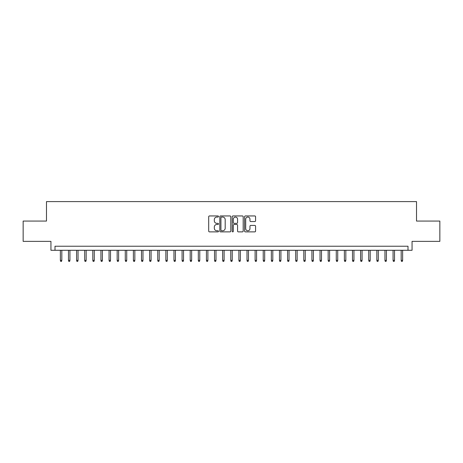 <?xml version="1.0" encoding="UTF-8"?>
<svg xmlns="http://www.w3.org/2000/svg" width="463" height="463" viewBox="0 0 463 463"><rect width="100%" height="100%" fill="white"/><g stroke="black" fill="none" stroke-linecap="round" stroke-linejoin="round"><path stroke-width="0.69" d="M218.519 216.505A0.556 0.556 0 0 0 217.957 215.949L209.496 215.949A0.799 0.799 0 0 0 208.697 216.742L208.697 231.083A0.799 0.799 0 0 0 209.496 231.876L217.957 231.876A0.556 0.556 0 0 0 218.519 231.321A0.556 0.556 0 0 0 217.957 230.765L216.863 230.765A2.546 2.546 0 0 1 214.317 228.213L214.317 227.02A2.546 2.546 0 0 1 216.863 224.468L217.957 224.468A0.556 0.556 0 0 0 218.519 223.913A0.556 0.556 0 0 0 217.957 223.357L216.863 223.357A2.546 2.546 0 0 1 214.317 220.805L214.317 219.612A2.546 2.546 0 0 1 216.863 217.06L217.957 217.06A0.556 0.556 0 0 0 218.519 216.505M254.777 221.563A0.799 0.799 0 0 0 255.576 220.764L255.576 216.742A0.799 0.799 0 0 0 254.777 215.949L245.378 215.949A0.799 0.799 0 0 0 244.586 216.742L244.586 231.083A0.799 0.799 0 0 0 245.378 231.876L254.777 231.876A0.799 0.799 0 0 0 255.576 231.083L255.576 226.222A0.799 0.799 0 0 0 254.777 225.423L250.755 225.423A0.799 0.799 0 0 0 249.962 226.222L249.962 228.629A2.13 2.13 0 0 1 247.827 230.765A2.13 2.13 0 0 1 245.697 228.629L245.697 219.196A2.13 2.13 0 0 1 247.827 217.06A2.13 2.13 0 0 1 249.962 219.196L249.962 220.764A0.799 0.799 0 0 0 250.755 221.563L254.777 221.563M408.001 250.286L412.058 250.286L412.058 241.362L439.85 241.362L439.85 221.071L416.521 221.071L416.521 201.596L46.479 201.596L46.479 221.071L23.15 221.071L23.15 241.362L50.942 241.362L50.942 250.286L408.001 250.286L408.001 246.229L54.999 246.229L54.999 250.286M230.805 216.742A0.799 0.799 0 0 0 230.007 215.949L220.608 215.949A0.799 0.799 0 0 0 219.809 216.742L219.809 231.083A0.799 0.799 0 0 0 220.608 231.876L230.007 231.876A0.799 0.799 0 0 0 230.805 231.083L230.805 216.742M232.993 215.949L242.392 215.949A0.799 0.799 0 0 1 243.191 216.742L243.191 231.083A0.799 0.799 0 0 1 242.392 231.876L238.37 231.876A0.799 0.799 0 0 1 237.571 231.083L237.571 225.267A0.799 0.799 0 0 0 236.778 224.468L234.11 224.468A0.799 0.799 0 0 0 233.311 225.267L233.311 231.321A0.556 0.556 0 0 1 232.756 231.876A0.556 0.556 0 0 1 232.194 231.321L232.194 216.742A0.799 0.799 0 0 1 232.993 215.949M221.482 217.06A0.556 0.556 0 0 0 220.926 217.622L220.926 230.204A0.556 0.556 0 0 0 221.482 230.765L222.639 230.765A2.546 2.546 0 0 0 225.186 228.213L225.186 219.612A2.546 2.546 0 0 0 222.639 217.06L221.482 217.06M237.571 219.231A2.13 2.13 0 0 0 235.441 217.101A2.13 2.13 0 0 0 233.311 219.231L233.311 222.558A0.799 0.799 0 0 0 234.11 223.357L236.778 223.357A0.799 0.799 0 0 0 237.571 222.558L237.571 219.231M61.816 260.351L61.492 261.404L60.682 261.404L60.358 260.351L61.816 260.351L61.816 250.286M60.358 260.351L60.358 250.286M69.93 260.351L69.606 261.404L68.796 261.404L68.472 260.351L69.93 260.351L69.93 250.286M68.472 260.351L68.472 250.286M78.044 260.351L77.72 261.404L76.91 261.404L76.586 260.351L78.044 260.351L78.044 250.286M76.586 260.351L76.586 250.286M86.164 260.351L85.84 261.404L85.024 261.404L84.7 260.351L86.164 260.351L86.164 250.286M84.7 260.351L84.7 250.286M94.278 260.351L93.954 261.404L93.138 261.404L92.814 260.351L94.278 260.351L94.278 250.286M92.814 260.351L92.814 250.286M102.392 260.351L102.068 261.404L101.258 261.404L100.934 260.351L102.392 260.351L102.392 250.286M100.934 260.351L100.934 250.286M110.507 260.351L110.182 261.404L109.372 261.404L109.048 260.351L110.507 260.351L110.507 250.286M109.048 260.351L109.048 250.286M118.621 260.351L118.296 261.404L117.486 261.404L117.162 260.351L118.621 260.351L118.621 250.286M117.162 260.351L117.162 250.286M126.735 260.351L126.411 261.404L125.6 261.404L125.276 260.351L126.735 260.351L126.735 250.286M125.276 260.351L125.276 250.286M134.849 260.351L134.525 261.404L133.714 261.404L133.39 260.351L134.849 260.351L134.849 250.286M133.39 260.351L133.39 250.286M142.969 260.351L142.645 261.404L141.828 261.404L141.504 260.351L142.969 260.351L142.969 250.286M141.504 260.351L141.504 250.286M151.083 260.351L150.759 261.404L149.943 261.404L149.618 260.351L151.083 260.351L151.083 250.286M149.618 260.351L149.618 250.286M159.197 260.351L158.873 261.404L158.062 261.404L157.738 260.351L159.197 260.351L159.197 250.286M157.738 260.351L157.738 250.286M167.311 260.351L166.987 261.404L166.176 261.404L165.852 260.351L167.311 260.351L167.311 250.286M165.852 260.351L165.852 250.286M175.425 260.351L175.101 261.404L174.291 261.404L173.966 260.351L175.425 260.351L175.425 250.286M173.966 260.351L173.966 250.286M183.539 260.351L183.215 261.404L182.405 261.404L182.081 260.351L183.539 260.351L183.539 250.286M182.081 260.351L182.081 250.286M191.653 260.351L191.329 261.404L190.519 261.404L190.195 260.351L191.653 260.351L191.653 250.286M190.195 260.351L190.195 250.286M199.773 260.351L199.449 261.404L198.633 261.404L198.309 260.351L199.773 260.351L199.773 250.286M198.309 260.351L198.309 250.286M207.887 260.351L207.563 261.404L206.747 261.404L206.423 260.351L207.887 260.351L207.887 250.286M206.423 260.351L206.423 250.286M216.001 260.351L215.677 261.404L214.867 261.404L214.543 260.351L216.001 260.351L216.001 250.286M214.543 260.351L214.543 250.286M224.115 260.351L223.791 261.404L222.981 261.404L222.657 260.351L224.115 260.351L224.115 250.286M222.657 260.351L222.657 250.286M232.229 260.351L231.905 261.404L231.095 261.404L230.771 260.351L232.229 260.351L232.229 250.286M230.771 260.351L230.771 250.286M240.343 260.351L240.019 261.404L239.209 261.404L238.885 260.351L240.343 260.351L240.343 250.286M238.885 260.351L238.885 250.286M248.457 260.351L248.133 261.404L247.323 261.404L246.999 260.351L248.457 260.351L248.457 250.286M246.999 260.351L246.999 250.286M256.577 260.351L256.253 261.404L255.437 261.404L255.113 260.351L256.577 260.351L256.577 250.286M255.113 260.351L255.113 250.286M264.691 260.351L264.367 261.404L263.551 261.404L263.227 260.351L264.691 260.351L264.691 250.286M263.227 260.351L263.227 250.286M272.805 260.351L272.481 261.404L271.671 261.404L271.347 260.351L272.805 260.351L272.805 250.286M271.347 260.351L271.347 250.286M280.919 260.351L280.595 261.404L279.785 261.404L279.461 260.351L280.919 260.351L280.919 250.286M279.461 260.351L279.461 250.286M289.034 260.351L288.709 261.404L287.899 261.404L287.575 260.351L289.034 260.351L289.034 250.286M287.575 260.351L287.575 250.286M297.148 260.351L296.824 261.404L296.013 261.404L295.689 260.351L297.148 260.351L297.148 250.286M295.689 260.351L295.689 250.286M305.262 260.351L304.938 261.404L304.127 261.404L303.803 260.351L305.262 260.351L305.262 250.286M303.803 260.351L303.803 250.286M313.382 260.351L313.057 261.404L312.241 261.404L311.917 260.351L313.382 260.351L313.382 250.286M311.917 260.351L311.917 250.286M321.496 260.351L321.172 261.404L320.355 261.404L320.031 260.351L321.496 260.351L321.496 250.286M320.031 260.351L320.031 250.286M329.61 260.351L329.286 261.404L328.475 261.404L328.151 260.351L329.61 260.351L329.61 250.286M328.151 260.351L328.151 250.286M337.724 260.351L337.4 261.404L336.589 261.404L336.265 260.351L337.724 260.351L337.724 250.286M336.265 260.351L336.265 250.286M345.838 260.351L345.514 261.404L344.704 261.404L344.379 260.351L345.838 260.351L345.838 250.286M344.379 260.351L344.379 250.286M353.952 260.351L353.628 261.404L352.818 261.404L352.493 260.351L353.952 260.351L353.952 250.286M352.493 260.351L352.493 250.286M362.066 260.351L361.742 261.404L360.932 261.404L360.608 260.351L362.066 260.351L362.066 250.286M360.608 260.351L360.608 250.286M370.186 260.351L369.862 261.404L369.046 261.404L368.722 260.351L370.186 260.351L370.186 250.286M368.722 260.351L368.722 250.286M378.3 260.351L377.976 261.404L377.16 261.404L376.836 260.351L378.3 260.351L378.3 250.286M376.836 260.351L376.836 250.286M386.414 260.351L386.09 261.404L385.28 261.404L384.956 260.351L386.414 260.351L386.414 250.286M384.956 260.351L384.956 250.286M394.528 260.351L394.204 261.404L393.394 261.404L393.07 260.351L394.528 260.351L394.528 250.286M393.07 260.351L393.07 250.286M402.642 260.351L402.318 261.404L401.508 261.404L401.184 260.351L402.642 260.351L402.642 250.286M401.184 260.351L401.184 250.286"/></g></svg>
